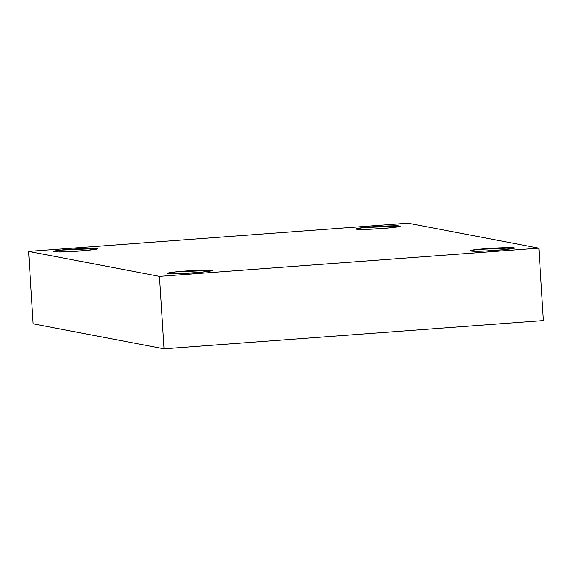 <?xml version="1.0" encoding="UTF-8"?>
<svg xmlns="http://www.w3.org/2000/svg" width="572" height="572" viewBox="0 0 572 572"><rect width="100%" height="100%" fill="white"/><g stroke="black" fill="none" stroke-linecap="round" stroke-linejoin="round"><path stroke-width="0.86" d="M211.347 270.313L174.96 271.957L167.682 273.302L172.53 273.745L182.969 273.48L202.295 272.115L211.347 270.313C217.031 270.706 196.182 273.037 182.969 273.48C168.132 274.303 162.248 273.18 174.96 271.957C184.112 270.735 210.853 269.526 211.347 270.313M97.004 248.513L60.618 250.157L53.339 251.508L58.187 251.952L68.626 251.687L87.952 250.322L97.004 248.513C102.688 248.906 81.832 251.237 68.626 251.687C53.789 252.509 47.905 251.387 60.618 250.157C69.77 248.942 96.511 247.733 97.004 248.513M399.27 226.033L362.884 227.677L355.605 229.029L360.453 229.472L370.892 229.208L390.218 227.842L399.27 226.033C404.955 226.433 384.105 228.764 370.892 229.208C356.056 230.03 350.171 228.907 362.884 227.677C372.036 226.462 398.777 225.254 399.27 226.033M513.613 247.833L477.227 249.478L469.948 250.829L474.796 251.265L485.235 251.001L504.561 249.635L513.613 247.833C519.297 248.227 498.448 250.557 485.235 251.001C470.398 251.823 464.514 250.7 477.227 249.478C486.379 248.262 513.12 247.054 513.613 247.833M164.021 348.798L159.466 276.355L28.6 251.408L33.155 323.852L164.021 348.798L543.4 320.592L538.845 248.148L543.4 320.592L164.021 348.798L33.155 323.852L28.6 251.408L159.466 276.355L164.021 348.798M407.979 223.202L538.845 248.148L159.466 276.355L538.845 248.148L407.979 223.202L28.6 251.408L407.979 223.202"/></g></svg>
